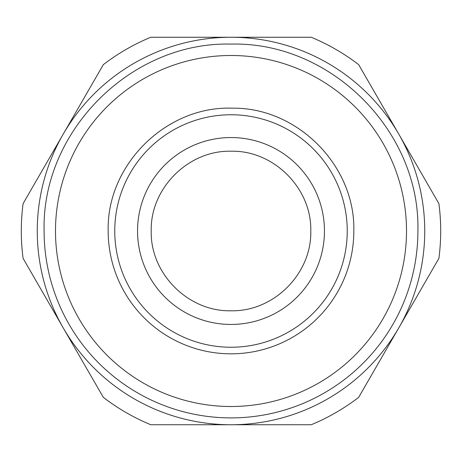 <?xml version="1.0" encoding="UTF-8"?>
<svg xmlns="http://www.w3.org/2000/svg" width="462" height="462" viewBox="0 0 462 462"><rect width="100%" height="100%" fill="white"/><g stroke="black" fill="none" stroke-linecap="round" stroke-linejoin="round"><path stroke-width="0.69" d="M44.098 231C41.522 131.127 131.127 41.522 231 44.098C330.873 41.522 420.478 131.127 417.902 231A186.902 186.902 0 0 1 231 417.902A186.902 186.902 0 0 1 44.098 231M55.492 231A175.508 175.508 0 0 1 231 55.492A175.508 175.508 0 0 1 406.508 231A175.508 175.508 0 0 1 231 406.508A175.508 175.508 0 0 1 55.492 231M108.177 231A122.823 122.823 0 0 0 231 353.823A122.823 122.823 0 0 0 353.823 231C355.474 165.91 297.58 107.317 232.473 108.183C166.326 105.654 106.439 164.83 108.177 231M114.755 231A116.245 116.245 0 0 0 231 347.245A116.245 116.245 0 0 0 347.245 231A116.245 116.245 0 0 0 231 114.755A116.245 116.245 0 0 0 114.755 231M438.9 258.391L358.668 397.355A209.696 209.696 0 0 1 311.232 424.74L150.768 424.74A209.696 209.696 0 0 1 103.332 397.355L23.1 258.391A209.696 209.696 0 0 1 23.1 203.609L103.332 64.645A209.696 209.696 0 0 1 150.768 37.26L231 37.26A193.74 193.74 0 0 1 398.787 327.87A193.74 193.74 0 0 1 63.213 327.87A193.74 193.74 0 0 1 231 37.26L311.232 37.26A209.696 209.696 0 0 1 358.668 64.645L438.9 203.609A209.696 209.696 0 0 1 438.9 258.391M231 37.26L230.267 37.26M63.681 328.678L66.828 334.124M310.776 231C311.873 273.631 273.631 311.873 231 310.776C188.369 311.873 150.127 273.631 151.224 231C150.127 188.369 188.369 150.127 231 151.224C273.631 150.127 311.873 188.369 310.776 231M137.549 231A93.451 93.451 0 0 0 231 324.451A93.451 93.451 0 0 0 324.451 231A93.451 93.451 0 0 0 231 137.549A93.451 93.451 0 0 0 137.549 231"/></g></svg>
